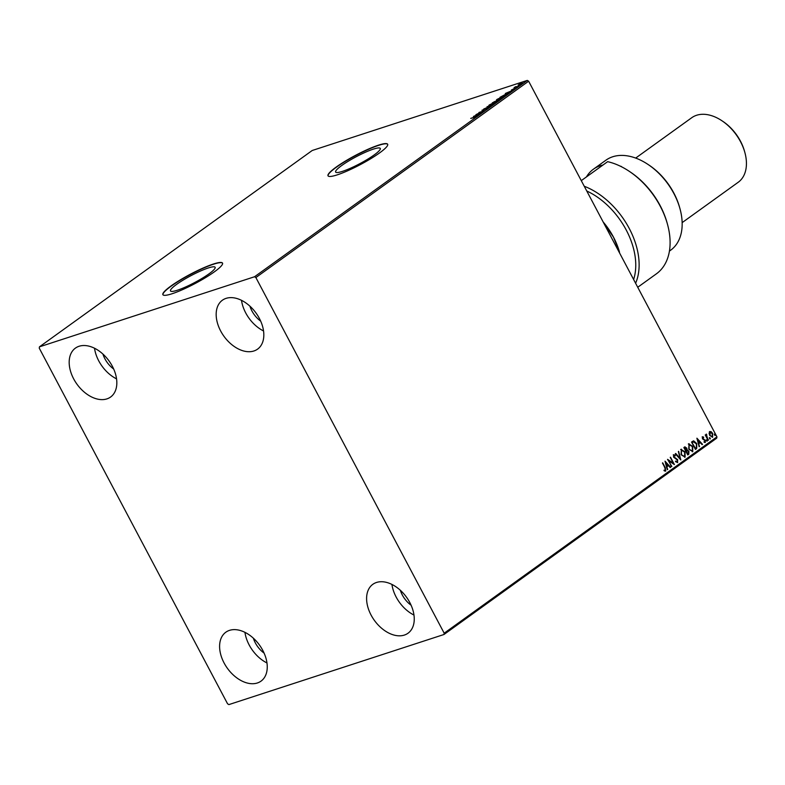 <?xml version="1.0" encoding="UTF-8"?>
<svg xmlns="http://www.w3.org/2000/svg" width="785" height="785" viewBox="0 0 785 785"><rect width="100%" height="100%" fill="white"/><g stroke="black" fill="none" stroke-linecap="round" stroke-linejoin="round"><path stroke-width="1.18" d="M177.371 290.224A25.257 3.905 -27.9 0 0 202.471 278.125A25.257 3.905 -27.9 0 0 215.139 267.283A25.257 3.905 -27.9 0 0 208.27 267.979A25.257 3.905 -27.9 0 0 183.17 280.078A25.257 3.905 -27.9 0 0 170.492 290.921A25.257 3.905 -27.9 0 0 177.371 290.224M342.495 171.356A25.257 3.905 -27.9 0 0 367.606 159.257A25.257 3.905 -27.9 0 0 380.274 148.414A25.257 3.905 -27.9 0 0 373.395 149.111A25.257 3.905 -27.9 0 0 348.295 161.21A25.257 3.905 -27.9 0 0 335.627 172.052A25.257 3.905 -27.9 0 0 342.495 171.356M337.197 174.878A33.745 5.22 -27.9 0 0 370.736 158.717A33.745 5.22 -27.9 0 0 387.653 144.234A33.745 5.22 -27.9 0 0 378.478 145.166A33.745 5.22 -27.9 0 0 344.939 161.337A33.745 5.22 -27.9 0 0 328.012 175.811A33.745 5.22 -27.9 0 0 337.197 174.878M387.702 144.342A33.745 5.22 -27.9 0 0 378.586 145.372A33.745 5.22 -27.9 0 0 345.361 161.357A33.745 5.22 -27.9 0 0 328.081 175.918M172.072 293.747A33.745 5.22 -27.9 0 0 205.601 277.586A33.745 5.22 -27.9 0 0 222.528 263.103A33.745 5.22 -27.9 0 0 213.353 264.035A33.745 5.22 -27.9 0 0 179.814 280.196A33.745 5.22 -27.9 0 0 162.887 294.679A33.745 5.22 -27.9 0 0 172.072 293.747M222.577 263.211A33.745 5.22 -27.9 0 0 213.461 264.241A33.745 5.22 -27.9 0 0 180.236 280.225A33.745 5.22 -27.9 0 0 162.946 294.777M79.079 346.263A30.124 19.802 54.3 0 1 110.803 363.583A30.124 19.802 54.3 0 1 110.606 397.024A30.124 19.802 54.3 0 1 106.937 398.878A30.124 19.802 54.3 0 1 75.203 381.549A30.124 19.802 54.3 0 1 75.409 348.118A30.124 19.802 54.3 0 1 79.079 346.263M376.496 582.47A30.124 19.802 54.3 0 1 408.229 599.789A30.124 19.802 54.3 0 1 408.023 633.22A30.124 19.802 54.3 0 1 404.353 635.075A30.124 19.802 54.3 0 1 372.62 617.756A30.124 19.802 54.3 0 1 372.826 584.325A30.124 19.802 54.3 0 1 376.496 582.47M229.505 630.365A30.124 19.802 54.3 0 1 261.228 647.694A30.124 19.802 54.3 0 1 261.032 681.125A30.124 19.802 54.3 0 1 257.362 682.979A30.124 19.802 54.3 0 1 225.629 665.66A30.124 19.802 54.3 0 1 225.825 632.219A30.124 19.802 54.3 0 1 229.505 630.365M226.07 298.369A30.124 19.802 54.3 0 1 257.804 315.688A30.124 19.802 54.3 0 1 257.598 349.119A30.124 19.802 54.3 0 1 253.928 350.974A30.124 19.802 54.3 0 1 222.194 333.654A30.124 19.802 54.3 0 1 222.4 300.213A30.124 19.802 54.3 0 1 226.07 298.369M709.679 431.613L711.22 431.73L712.623 433.369L712.633 437.186L709.709 435.459L709.081 433.271L709.974 431.456M709.375 431.711L710.906 431.828L712.309 433.467L712.319 437.343M708.08 440.326L705.234 434.949L706.049 435.449L706.264 434.066L708.08 440.326M706.264 434.066L706.461 434.792M706.785 434.743L706.245 434.88L706.608 436.342M702.428 436.833L703.605 437.049L703.615 437.677L702.801 437.471L702.801 438.472L705.322 440.297L705.313 442.455L704.106 442.308L704.066 441.651L704.91 441.827L704.94 440.611L702.418 438.786L702.575 436.764M703.615 437.677L702.496 437.579L702.801 438.472M702.496 438.579L705.018 440.395L705.107 442.554M704.066 441.651L704.91 441.827M696.648 448.559L695.441 449.422L691.546 442.063L692.331 441.494L693.695 440.876L696.717 443.545L696.648 448.559L695.402 449.334M693.322 440.944L696.717 443.545M684.598 447.058L686.757 448.029L687.101 449.942L688.916 451.238L688.798 454.211L687.768 454.947L683.872 447.587L685.069 446.812M680.821 459.951L675.267 453.769L675.699 453.465L679.918 458.146L678.642 451.346L680.821 459.951M671.823 466.427L667.535 459.343L673.02 462.983L670.508 457.204L674.403 464.573L668.928 460.942L671.381 466.624M662.442 463.013L665.023 467.899L665.759 471.059L664.336 470.912L664.238 470.195L665.356 470.303L664.895 468.007L662.697 462.826L665.337 467.791L665.552 471.167M663.924 470.293L665.356 470.303M444.182 633.201L255.871 277.547L254.536 276.752L39.466 346.833L39.25 348.138L227.562 703.792L228.886 704.596L443.967 634.506L444.182 633.201L716.94 436.862L528.629 81.208L255.871 277.547M665.013 461.158L670.635 467.281L670.204 467.595L668.428 465.613L666.975 466.663L667.26 469.715L665.013 461.158M673.913 455.516L673.638 456.899L677.376 459.814L677.651 462.493L675.64 461.717L675.767 461.109L677.219 461.757L677.288 459.99L673.569 457.115L673.579 454.731L675.237 455.261L675.169 455.938L673.972 455.486L673.952 456.801L677.69 459.716L677.426 462.61M675.453 461.217L677.219 461.757M680.968 449.412L685.03 451.836L685.099 457.135L681.076 454.731L681.39 449.197M680.654 449.511L684.716 451.934L684.697 457.341M688.641 443.888L692.704 446.312L692.772 451.611L688.749 449.206L689.063 443.672M688.337 443.986L692.39 446.41L692.37 451.817M696.903 438.197L702.526 444.33L702.094 444.644L700.308 442.661L698.866 443.702L699.15 446.753L696.903 438.197M706.549 440.719L706.559 439.865L707.207 440.238L707.207 441.091L706.549 440.719L707.059 441.131M706.559 439.865L707.207 440.238L706.892 441.19M709.591 438.521L709.601 437.667L710.258 438.05L710.248 438.903L709.591 438.521L710.111 438.943M709.601 437.667L710.258 438.05L709.934 439.001M714.556 434.949L714.556 434.095L715.213 434.478L715.213 435.332L714.556 434.949L715.066 435.371M714.556 434.095L715.213 434.478L714.899 435.43M716.94 436.862L716.715 438.167L443.967 634.506M518.061 85.114L521.996 82.837L522.574 83.22L518.748 84.947M522.074 82.994L522.574 83.22M518.012 86.478L514.047 87.773L515.51 86.752L518.012 86.478M511.359 90.03L514.95 88.263L511.516 89.981M506.57 94.71L499.957 97.34L505.903 94.151C507.532 93.601 507.748 93.788 506.57 94.71C507.748 93.788 507.532 93.601 505.903 94.151L505.982 94.298M497.7 101.098L492.283 102.864L498.406 99.98L497.7 101.098M495.747 101.481L496.267 101.128M490.753 106.103L483.678 109.056L489.477 106.505L487.053 106.632L490.753 106.103M481.754 112.579L475.945 114.63L482.559 111.46L478.919 112.49L484.335 110.724L477.722 113.894L481.754 112.579M474.317 117.22L470.715 118.388L475.229 117.289M474.846 117.053L475.72 116.975M254.536 276.752L527.294 80.404L312.224 150.494L39.466 346.833M473.424 116.435L480.567 113.432L476.416 115.738L477.192 115.866L473.424 116.435M487.613 108.409L481.951 110.253L487.465 108.516M490.252 105.406C488.672 105.926 488.378 105.769 489.34 104.935L494.197 102.56C495.767 102.03 496.051 102.197 495.06 103.051L490.252 105.406M488.731 105.612L489.457 105.151M495.688 102.364L495.06 103.051M497.925 99.881C496.355 100.401 496.051 100.244 497.013 99.41L501.87 97.036C503.44 96.506 503.734 96.673 502.734 97.526L497.925 99.881M496.405 100.087L497.131 99.626M503.362 96.84L502.734 97.526M505.314 93.484L512.448 90.481L509.75 91.737L508.307 92.787L509.072 92.915L505.314 93.484M113.688 369.028A20.488 13.463 54.3 0 1 102.933 354.084M411.104 605.225A20.488 13.463 54.3 0 1 400.35 590.291M264.113 653.13A20.488 13.463 54.3 0 1 253.359 638.185M260.679 321.124A20.488 13.463 54.3 0 1 249.924 306.179M527.294 80.404L528.629 81.208M263.554 330.956A30.124 19.802 54.3 0 1 241.515 300.341M266.978 662.962A30.124 19.802 54.3 0 1 244.949 632.347M413.98 615.057A30.124 19.802 54.3 0 1 391.941 584.442M116.553 378.861A30.124 19.802 54.3 0 1 94.524 348.246M477.143 115.002L474.768 115.994L477.221 115.159M494.413 102.982C495.992 102.452 496.277 102.619 495.286 103.473M493.794 102.845L489.909 104.739L490.645 105.121L494.491 103.247L493.794 102.845L494.57 103.384M490.713 105.249L489.909 104.739M495.767 101.471L496.434 101.442M493.647 102.099L495.158 101.334L493.647 102.099M495.276 101.893L495.158 101.334M495.727 101.51L498.014 100.274L495.727 101.51M498.073 100.833L498.014 100.274M502.086 97.458C503.666 96.928 503.95 97.095 502.959 97.948M501.468 97.32L497.592 99.214L498.318 99.597L502.174 97.723L501.468 97.32L502.243 97.86M498.387 99.724L497.592 99.214M506.129 94.573C507.758 94.023 507.973 94.21 506.796 95.132M500.977 97.006L506.884 94.681M506.668 94.642L505.511 94.435L500.909 96.879M509.023 92.041L506.649 93.032L509.112 92.198M518.286 85.536L518.699 84.976M522.221 83.259L522.8 83.642M521.603 83.122L518.963 84.397L521.603 83.122L522.153 83.504M519.552 84.77L518.963 84.397M665.14 461.609L670.635 467.281M666.975 466.663L668.428 465.613M666.661 466.761L667.692 469.401M665.994 462.905L666.436 465.878L667.858 464.985L665.994 462.905L666.74 465.78M667.692 459.647L673.02 462.983M670.243 457.39L673.942 464.377M671.518 466.525L668.928 460.942M673.265 454.829L675.237 455.261M675.463 453.642L679.918 458.146M678.358 451.552L680.458 459.549M681.527 450.07L681.164 454.535L684.373 456.487M681.164 454.535L684.216 456.585M684.687 456.389L684.628 452.121L681.39 450.158L681.468 454.436M684.294 447.156L686.757 448.029M686.443 448.127L687.101 449.942M686.796 450.04L688.916 451.238M688.602 451.336L688.798 454.211M688.494 454.309L687.729 454.858M687.199 450.659L686.011 451.267L687.454 454.005L688.219 453.583L688.514 451.522L687.199 450.659L686.316 451.169L687.768 453.907M685.177 447.695L684.363 448.156L685.609 450.512L686.365 448.323L684.667 448.049L685.913 450.413M689.201 444.546L688.837 449.01L692.046 450.963M688.837 449.01L691.889 451.061M692.36 450.865L692.301 446.596L689.063 444.634L689.142 448.912M696.413 443.653L696.334 448.667M693.547 441.827L692.036 442.632L695.137 448.48L696.835 447.126L696.324 443.829L693.44 441.837M692.036 442.632L695.441 448.382M693.852 441.729L692.341 442.524M697.021 438.658L702.526 444.33M698.866 443.702L700.308 442.661M698.552 443.81L699.582 446.449M697.875 439.953L698.326 442.926L699.739 442.024L697.875 439.953L698.63 442.828M702.124 436.931L703.605 437.049M703.301 437.775L702.496 437.579L703.301 437.775M706.245 439.963L706.902 440.336M705.362 434.851L706.049 435.449M706.294 436.44L708.482 440.042M709.287 437.775L709.944 438.148M710.082 432.241L709.797 435.283L711.966 436.627M709.797 435.283L711.907 436.666M712.28 436.519L712.221 433.654L710.033 432.27L710.111 435.184M714.252 434.203L714.909 434.576M633.623 279.509A63.87 41.978 -125.7 0 0 586.758 191M584.246 186.261A66.283 43.558 54.3 0 1 635.605 283.257M669.438 251.072L670.704 250.17A55.441 36.434 -125.7 0 0 679.957 208.643A55.441 36.434 -125.7 0 0 648.243 164.595A55.441 36.434 -125.7 0 0 612.692 156.774A55.441 36.434 -125.7 0 0 605.932 160.189L593.401 169.207A55.441 36.434 -125.7 0 0 586.434 176.929M682.145 222.626L738.214 182.267A39.77 26.14 -125.7 0 0 744.857 152.476A39.77 26.14 -125.7 0 0 722.102 120.87A39.77 26.14 -125.7 0 0 696.599 115.267A39.77 26.14 -125.7 0 0 691.752 117.711L635.683 158.07M602.929 165.056A55.441 36.434 -125.7 0 0 600.152 165.792A55.441 36.434 -125.7 0 0 593.401 169.207M637.734 287.271L656.397 273.828A66.283 43.558 -125.7 0 0 667.456 224.176A66.283 43.558 -125.7 0 0 629.55 171.513A66.283 43.558 -125.7 0 0 607.639 161.671L581.273 180.638M629.55 171.513L630.59 172.209A63.87 41.978 54.3 0 1 667.122 222.969L667.456 224.176M621.2 166.616L621.386 166.479A55.441 36.434 -125.7 0 0 620.17 166.106M648.243 164.595L649.293 165.292A53.027 34.854 54.3 0 1 679.614 207.426L679.957 208.643M722.102 120.87L723.152 121.577A37.356 24.551 54.3 0 1 744.514 151.26L744.857 152.476M603.685 222.969L613.458 237.099A55.441 36.434 54.3 0 1 619.502 252.152L613.458 237.099A55.441 36.434 54.3 0 0 603.125 221.919"/></g></svg>
